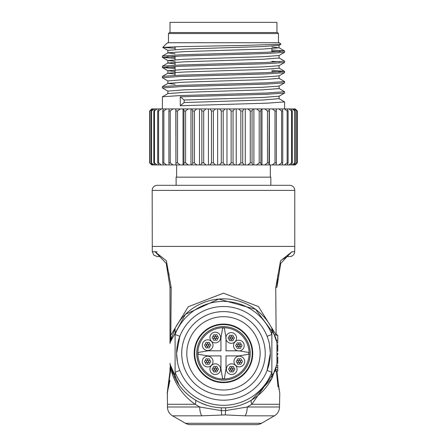 <?xml version="1.0" encoding="UTF-8"?>
<svg xmlns="http://www.w3.org/2000/svg" width="447" height="447" viewBox="0 0 447 447"><rect width="100%" height="100%" fill="white"/><g stroke="black" fill="none" stroke-linecap="round" stroke-linejoin="round"><path stroke-width="0.67" d="M249.113 353.359A25.635 25.635 0 0 0 223.478 327.718A25.635 25.635 0 0 0 197.837 353.359A25.635 25.635 0 0 0 223.478 378.995A25.635 25.635 0 0 0 249.113 353.359M196.719 353.359A26.759 26.759 0 0 0 223.478 380.112A26.759 26.759 0 0 0 250.231 353.359A26.759 26.759 0 0 0 223.478 326.601A26.759 26.759 0 0 0 196.719 353.359M248.107 352.353A1.017 1.017 0 0 1 248.107 354.359L238.938 355.89A1.017 1.017 0 0 1 238.771 355.901L226.031 355.901L226.031 368.646A1.017 1.017 0 0 1 226.02 368.809L224.489 377.978A1.017 1.017 0 0 1 222.483 377.978L220.952 368.809A1.017 1.017 0 0 1 220.941 368.646L220.941 355.901L208.196 355.901A1.017 1.017 0 0 1 208.028 355.89L198.865 354.359A1.017 1.017 0 0 1 198.865 352.353L208.028 350.822A1.017 1.017 0 0 1 208.196 350.811L220.941 350.811L220.941 338.072A1.017 1.017 0 0 1 220.952 337.904L222.483 328.735A1.017 1.017 0 0 1 224.489 328.735L226.02 337.904A1.017 1.017 0 0 1 226.031 338.072L226.031 350.811L238.771 350.811A1.017 1.017 0 0 1 238.938 350.822L248.107 352.353M208.665 361.55A1.017 1.017 0 0 0 207.648 360.533A1.017 1.017 0 0 0 206.626 361.55A1.017 1.017 0 0 0 207.648 362.567A1.017 1.017 0 0 0 208.665 361.55A1.017 1.017 0 0 0 207.648 360.533A1.017 1.017 0 0 0 206.626 361.55A1.017 1.017 0 0 0 207.648 362.567A1.017 1.017 0 0 0 208.665 361.55M206.587 361.55A1.017 1.017 0 0 0 205.57 360.533A1.017 1.017 0 0 0 204.553 361.55A1.017 1.017 0 0 0 205.57 362.567A1.017 1.017 0 0 0 206.587 361.55A1.017 1.017 0 0 0 205.57 360.533A1.017 1.017 0 0 0 204.553 361.55A1.017 1.017 0 0 0 205.57 362.567A1.017 1.017 0 0 0 206.587 361.55M207.626 359.751A1.017 1.017 0 0 0 206.609 358.734A1.017 1.017 0 0 0 205.592 359.751A1.017 1.017 0 0 0 206.609 360.774A1.017 1.017 0 0 0 207.626 359.751A1.017 1.017 0 0 0 206.609 358.734A1.017 1.017 0 0 0 205.592 359.751A1.017 1.017 0 0 0 206.609 360.774A1.017 1.017 0 0 0 207.626 359.751M209.704 359.751A1.017 1.017 0 0 0 208.688 358.734A1.017 1.017 0 0 0 207.665 359.751A1.017 1.017 0 0 0 208.688 360.774A1.017 1.017 0 0 0 209.704 359.751A1.017 1.017 0 0 0 208.688 358.734A1.017 1.017 0 0 0 207.665 359.751A1.017 1.017 0 0 0 208.688 360.774A1.017 1.017 0 0 0 209.704 359.751M210.744 361.55A1.017 1.017 0 0 0 209.721 360.533A1.017 1.017 0 0 0 208.704 361.55A1.017 1.017 0 0 0 209.721 362.567A1.017 1.017 0 0 0 210.744 361.55A1.017 1.017 0 0 0 209.721 360.533A1.017 1.017 0 0 0 208.704 361.55A1.017 1.017 0 0 0 209.721 362.567A1.017 1.017 0 0 0 210.744 361.55M209.704 363.35A1.017 1.017 0 0 0 208.688 362.333A1.017 1.017 0 0 0 207.665 363.35A1.017 1.017 0 0 0 208.688 364.366A1.017 1.017 0 0 0 209.704 363.35A1.017 1.017 0 0 0 208.688 362.333A1.017 1.017 0 0 0 207.665 363.35A1.017 1.017 0 0 0 208.688 364.366A1.017 1.017 0 0 0 209.704 363.35M207.626 363.35A1.017 1.017 0 0 0 206.609 362.333A1.017 1.017 0 0 0 205.592 363.35A1.017 1.017 0 0 0 206.609 364.366A1.017 1.017 0 0 0 207.626 363.35A1.017 1.017 0 0 0 206.609 362.333A1.017 1.017 0 0 0 205.592 363.35A1.017 1.017 0 0 0 206.609 364.366A1.017 1.017 0 0 0 207.626 363.35M202.301 361.55A5.347 5.347 0 0 0 207.648 366.898A5.347 5.347 0 0 0 212.995 361.55A5.347 5.347 0 0 0 207.648 356.203A5.347 5.347 0 0 0 202.301 361.55M216.298 369.183A1.017 1.017 0 0 0 215.281 368.166A1.017 1.017 0 0 0 214.264 369.183A1.017 1.017 0 0 0 215.281 370.205A1.017 1.017 0 0 0 216.298 369.183A1.017 1.017 0 0 0 215.281 368.166A1.017 1.017 0 0 0 214.264 369.183A1.017 1.017 0 0 0 215.281 370.205A1.017 1.017 0 0 0 216.298 369.183M214.225 369.183A1.017 1.017 0 0 0 213.202 368.166A1.017 1.017 0 0 0 212.185 369.183A1.017 1.017 0 0 0 213.202 370.205A1.017 1.017 0 0 0 214.225 369.183A1.017 1.017 0 0 0 213.202 368.166A1.017 1.017 0 0 0 212.185 369.183A1.017 1.017 0 0 0 213.202 370.205A1.017 1.017 0 0 0 214.225 369.183M215.258 367.384A1.017 1.017 0 0 0 214.242 366.367A1.017 1.017 0 0 0 213.225 367.384A1.017 1.017 0 0 0 214.242 368.406A1.017 1.017 0 0 0 215.258 367.384A1.017 1.017 0 0 0 214.242 366.367A1.017 1.017 0 0 0 213.225 367.384A1.017 1.017 0 0 0 214.242 368.406A1.017 1.017 0 0 0 215.258 367.384M217.337 367.384A1.017 1.017 0 0 0 216.32 366.367A1.017 1.017 0 0 0 215.298 367.384A1.017 1.017 0 0 0 216.32 368.406A1.017 1.017 0 0 0 217.337 367.384A1.017 1.017 0 0 0 216.32 366.367A1.017 1.017 0 0 0 215.298 367.384A1.017 1.017 0 0 0 216.32 368.406A1.017 1.017 0 0 0 217.337 367.384M218.376 369.183A1.017 1.017 0 0 0 217.359 368.166A1.017 1.017 0 0 0 216.337 369.183A1.017 1.017 0 0 0 217.359 370.205A1.017 1.017 0 0 0 218.376 369.183A1.017 1.017 0 0 0 217.359 368.166A1.017 1.017 0 0 0 216.337 369.183A1.017 1.017 0 0 0 217.359 370.205A1.017 1.017 0 0 0 218.376 369.183M217.337 370.982A1.017 1.017 0 0 0 216.32 369.965A1.017 1.017 0 0 0 215.298 370.982A1.017 1.017 0 0 0 216.32 371.999A1.017 1.017 0 0 0 217.337 370.982A1.017 1.017 0 0 0 216.32 369.965A1.017 1.017 0 0 0 215.298 370.982A1.017 1.017 0 0 0 216.32 371.999A1.017 1.017 0 0 0 217.337 370.982M215.258 370.982A1.017 1.017 0 0 0 214.242 369.965A1.017 1.017 0 0 0 213.225 370.982A1.017 1.017 0 0 0 214.242 371.999A1.017 1.017 0 0 0 215.258 370.982A1.017 1.017 0 0 0 214.242 369.965A1.017 1.017 0 0 0 213.225 370.982A1.017 1.017 0 0 0 214.242 371.999A1.017 1.017 0 0 0 215.258 370.982M209.934 369.183A5.347 5.347 0 0 0 215.281 374.53A5.347 5.347 0 0 0 220.628 369.183A5.347 5.347 0 0 0 215.281 363.836A5.347 5.347 0 0 0 209.934 369.183M208.665 345.162A1.017 1.017 0 0 0 207.648 344.145A1.017 1.017 0 0 0 206.626 345.162A1.017 1.017 0 0 0 207.648 346.179A1.017 1.017 0 0 0 208.665 345.162A1.017 1.017 0 0 0 207.648 344.145A1.017 1.017 0 0 0 206.626 345.162A1.017 1.017 0 0 0 207.648 346.179A1.017 1.017 0 0 0 208.665 345.162M206.587 345.162A1.017 1.017 0 0 0 205.57 344.145A1.017 1.017 0 0 0 204.553 345.162A1.017 1.017 0 0 0 205.57 346.179A1.017 1.017 0 0 0 206.587 345.162A1.017 1.017 0 0 0 205.57 344.145A1.017 1.017 0 0 0 204.553 345.162A1.017 1.017 0 0 0 205.57 346.179A1.017 1.017 0 0 0 206.587 345.162M207.626 343.363A1.017 1.017 0 0 0 206.609 342.346A1.017 1.017 0 0 0 205.592 343.363A1.017 1.017 0 0 0 206.609 344.38A1.017 1.017 0 0 0 207.626 343.363A1.017 1.017 0 0 0 206.609 342.346A1.017 1.017 0 0 0 205.592 343.363A1.017 1.017 0 0 0 206.609 344.38A1.017 1.017 0 0 0 207.626 343.363M209.704 343.363A1.017 1.017 0 0 0 208.688 342.346A1.017 1.017 0 0 0 207.665 343.363A1.017 1.017 0 0 0 208.688 344.38A1.017 1.017 0 0 0 209.704 343.363A1.017 1.017 0 0 0 208.688 342.346A1.017 1.017 0 0 0 207.665 343.363A1.017 1.017 0 0 0 208.688 344.38A1.017 1.017 0 0 0 209.704 343.363M210.744 345.162A1.017 1.017 0 0 0 209.721 344.145A1.017 1.017 0 0 0 208.704 345.162A1.017 1.017 0 0 0 209.721 346.179A1.017 1.017 0 0 0 210.744 345.162A1.017 1.017 0 0 0 209.721 344.145A1.017 1.017 0 0 0 208.704 345.162A1.017 1.017 0 0 0 209.721 346.179A1.017 1.017 0 0 0 210.744 345.162M209.704 346.961A1.017 1.017 0 0 0 208.688 345.939A1.017 1.017 0 0 0 207.665 346.961A1.017 1.017 0 0 0 208.688 347.978A1.017 1.017 0 0 0 209.704 346.961A1.017 1.017 0 0 0 208.688 345.939A1.017 1.017 0 0 0 207.665 346.961A1.017 1.017 0 0 0 208.688 347.978A1.017 1.017 0 0 0 209.704 346.961M207.626 346.961A1.017 1.017 0 0 0 206.609 345.939A1.017 1.017 0 0 0 205.592 346.961A1.017 1.017 0 0 0 206.609 347.978A1.017 1.017 0 0 0 207.626 346.961A1.017 1.017 0 0 0 206.609 345.939A1.017 1.017 0 0 0 205.592 346.961A1.017 1.017 0 0 0 206.609 347.978A1.017 1.017 0 0 0 207.626 346.961M202.301 345.162A5.347 5.347 0 0 0 207.648 350.509A5.347 5.347 0 0 0 212.995 345.162A5.347 5.347 0 0 0 207.648 339.815A5.347 5.347 0 0 0 202.301 345.162M232.736 369.161A1.017 1.017 0 0 0 231.719 368.144A1.017 1.017 0 0 0 230.697 369.161A1.017 1.017 0 0 0 231.719 370.177A1.017 1.017 0 0 0 232.736 369.161A1.017 1.017 0 0 0 231.719 368.144A1.017 1.017 0 0 0 230.697 369.161A1.017 1.017 0 0 0 231.719 370.177A1.017 1.017 0 0 0 232.736 369.161M230.658 369.161A1.017 1.017 0 0 0 229.641 368.144A1.017 1.017 0 0 0 228.624 369.161A1.017 1.017 0 0 0 229.641 370.177A1.017 1.017 0 0 0 230.658 369.161A1.017 1.017 0 0 0 229.641 368.144A1.017 1.017 0 0 0 228.624 369.161A1.017 1.017 0 0 0 229.641 370.177A1.017 1.017 0 0 0 230.658 369.161M231.697 367.361A1.017 1.017 0 0 0 230.68 366.344A1.017 1.017 0 0 0 229.657 367.361A1.017 1.017 0 0 0 230.68 368.378A1.017 1.017 0 0 0 231.697 367.361A1.017 1.017 0 0 0 230.68 366.344A1.017 1.017 0 0 0 229.657 367.361A1.017 1.017 0 0 0 230.68 368.378A1.017 1.017 0 0 0 231.697 367.361M233.775 367.361A1.017 1.017 0 0 0 232.753 366.344A1.017 1.017 0 0 0 231.736 367.361A1.017 1.017 0 0 0 232.753 368.378A1.017 1.017 0 0 0 233.775 367.361A1.017 1.017 0 0 0 232.753 366.344A1.017 1.017 0 0 0 231.736 367.361A1.017 1.017 0 0 0 232.753 368.378A1.017 1.017 0 0 0 233.775 367.361M234.809 369.161A1.017 1.017 0 0 0 233.792 368.144A1.017 1.017 0 0 0 232.775 369.161A1.017 1.017 0 0 0 233.792 370.177A1.017 1.017 0 0 0 234.809 369.161A1.017 1.017 0 0 0 233.792 368.144A1.017 1.017 0 0 0 232.775 369.161A1.017 1.017 0 0 0 233.792 370.177A1.017 1.017 0 0 0 234.809 369.161M233.775 370.96A1.017 1.017 0 0 0 232.753 369.937A1.017 1.017 0 0 0 231.736 370.96A1.017 1.017 0 0 0 232.753 371.977A1.017 1.017 0 0 0 233.775 370.96A1.017 1.017 0 0 0 232.753 369.937A1.017 1.017 0 0 0 231.736 370.96A1.017 1.017 0 0 0 232.753 371.977A1.017 1.017 0 0 0 233.775 370.96M231.697 370.96A1.017 1.017 0 0 0 230.68 369.937A1.017 1.017 0 0 0 229.657 370.96A1.017 1.017 0 0 0 230.68 371.977A1.017 1.017 0 0 0 231.697 370.96A1.017 1.017 0 0 0 230.68 369.937A1.017 1.017 0 0 0 229.657 370.96A1.017 1.017 0 0 0 230.68 371.977A1.017 1.017 0 0 0 231.697 370.96M226.372 369.161A5.347 5.347 0 0 0 231.719 374.508A5.347 5.347 0 0 0 237.061 369.161A5.347 5.347 0 0 0 231.719 363.813A5.347 5.347 0 0 0 226.372 369.161M216.298 337.53A1.017 1.017 0 0 0 215.281 336.507A1.017 1.017 0 0 0 214.264 337.53A1.017 1.017 0 0 0 215.281 338.547A1.017 1.017 0 0 0 216.298 337.53A1.017 1.017 0 0 0 215.281 336.507A1.017 1.017 0 0 0 214.264 337.53A1.017 1.017 0 0 0 215.281 338.547A1.017 1.017 0 0 0 216.298 337.53M214.225 337.53A1.017 1.017 0 0 0 213.202 336.507A1.017 1.017 0 0 0 212.185 337.53A1.017 1.017 0 0 0 213.202 338.547A1.017 1.017 0 0 0 214.225 337.53A1.017 1.017 0 0 0 213.202 336.507A1.017 1.017 0 0 0 212.185 337.53A1.017 1.017 0 0 0 213.202 338.547A1.017 1.017 0 0 0 214.225 337.53M215.258 335.731A1.017 1.017 0 0 0 214.242 334.714A1.017 1.017 0 0 0 213.225 335.731A1.017 1.017 0 0 0 214.242 336.747A1.017 1.017 0 0 0 215.258 335.731A1.017 1.017 0 0 0 214.242 334.714A1.017 1.017 0 0 0 213.225 335.731A1.017 1.017 0 0 0 214.242 336.747A1.017 1.017 0 0 0 215.258 335.731M217.337 335.731A1.017 1.017 0 0 0 216.32 334.714A1.017 1.017 0 0 0 215.298 335.731A1.017 1.017 0 0 0 216.32 336.747A1.017 1.017 0 0 0 217.337 335.731A1.017 1.017 0 0 0 216.32 334.714A1.017 1.017 0 0 0 215.298 335.731A1.017 1.017 0 0 0 216.32 336.747A1.017 1.017 0 0 0 217.337 335.731M218.376 337.53A1.017 1.017 0 0 0 217.359 336.507A1.017 1.017 0 0 0 216.337 337.53A1.017 1.017 0 0 0 217.359 338.547A1.017 1.017 0 0 0 218.376 337.53A1.017 1.017 0 0 0 217.359 336.507A1.017 1.017 0 0 0 216.337 337.53A1.017 1.017 0 0 0 217.359 338.547A1.017 1.017 0 0 0 218.376 337.53M217.337 339.329A1.017 1.017 0 0 0 216.32 338.306A1.017 1.017 0 0 0 215.298 339.329A1.017 1.017 0 0 0 216.32 340.346A1.017 1.017 0 0 0 217.337 339.329A1.017 1.017 0 0 0 216.32 338.306A1.017 1.017 0 0 0 215.298 339.329A1.017 1.017 0 0 0 216.32 340.346A1.017 1.017 0 0 0 217.337 339.329M215.258 339.329A1.017 1.017 0 0 0 214.242 338.306A1.017 1.017 0 0 0 213.225 339.329A1.017 1.017 0 0 0 214.242 340.346A1.017 1.017 0 0 0 215.258 339.329A1.017 1.017 0 0 0 214.242 338.306A1.017 1.017 0 0 0 213.225 339.329A1.017 1.017 0 0 0 214.242 340.346A1.017 1.017 0 0 0 215.258 339.329M209.934 337.53A5.347 5.347 0 0 0 215.281 342.877A5.347 5.347 0 0 0 220.628 337.53A5.347 5.347 0 0 0 215.281 332.182A5.347 5.347 0 0 0 209.934 337.53M240.346 361.506A1.017 1.017 0 0 0 239.329 360.483A1.017 1.017 0 0 0 238.307 361.506A1.017 1.017 0 0 0 239.329 362.523A1.017 1.017 0 0 0 240.346 361.506A1.017 1.017 0 0 0 239.329 360.483A1.017 1.017 0 0 0 238.307 361.506A1.017 1.017 0 0 0 239.329 362.523A1.017 1.017 0 0 0 240.346 361.506M238.268 361.506A1.017 1.017 0 0 0 237.251 360.483A1.017 1.017 0 0 0 236.234 361.506A1.017 1.017 0 0 0 237.251 362.523A1.017 1.017 0 0 0 238.268 361.506A1.017 1.017 0 0 0 237.251 360.483A1.017 1.017 0 0 0 236.234 361.506A1.017 1.017 0 0 0 237.251 362.523A1.017 1.017 0 0 0 238.268 361.506M239.307 359.706A1.017 1.017 0 0 0 238.29 358.684A1.017 1.017 0 0 0 237.273 359.706A1.017 1.017 0 0 0 238.29 360.723A1.017 1.017 0 0 0 239.307 359.706A1.017 1.017 0 0 0 238.29 358.684A1.017 1.017 0 0 0 237.273 359.706A1.017 1.017 0 0 0 238.29 360.723A1.017 1.017 0 0 0 239.307 359.706M241.386 359.706A1.017 1.017 0 0 0 240.363 358.684A1.017 1.017 0 0 0 239.346 359.706A1.017 1.017 0 0 0 240.363 360.723A1.017 1.017 0 0 0 241.386 359.706A1.017 1.017 0 0 0 240.363 358.684A1.017 1.017 0 0 0 239.346 359.706A1.017 1.017 0 0 0 240.363 360.723A1.017 1.017 0 0 0 241.386 359.706M242.425 361.506A1.017 1.017 0 0 0 241.402 360.483A1.017 1.017 0 0 0 240.385 361.506A1.017 1.017 0 0 0 241.402 362.523A1.017 1.017 0 0 0 242.425 361.506A1.017 1.017 0 0 0 241.402 360.483A1.017 1.017 0 0 0 240.385 361.506A1.017 1.017 0 0 0 241.402 362.523A1.017 1.017 0 0 0 242.425 361.506M241.386 363.299A1.017 1.017 0 0 0 240.363 362.282A1.017 1.017 0 0 0 239.346 363.299A1.017 1.017 0 0 0 240.363 364.322A1.017 1.017 0 0 0 241.386 363.299A1.017 1.017 0 0 0 240.363 362.282A1.017 1.017 0 0 0 239.346 363.299A1.017 1.017 0 0 0 240.363 364.322A1.017 1.017 0 0 0 241.386 363.299M239.307 363.299A1.017 1.017 0 0 0 238.29 362.282A1.017 1.017 0 0 0 237.273 363.299A1.017 1.017 0 0 0 238.29 364.322A1.017 1.017 0 0 0 239.307 363.299A1.017 1.017 0 0 0 238.29 362.282A1.017 1.017 0 0 0 237.273 363.299A1.017 1.017 0 0 0 238.29 364.322A1.017 1.017 0 0 0 239.307 363.299M233.982 361.506A5.347 5.347 0 0 0 239.329 366.853A5.347 5.347 0 0 0 244.677 361.506A5.347 5.347 0 0 0 239.329 356.158A5.347 5.347 0 0 0 233.982 361.506M239.883 345.598A1.017 1.017 0 0 0 238.866 344.581A1.017 1.017 0 0 0 237.849 345.598A1.017 1.017 0 0 0 238.866 346.615A1.017 1.017 0 0 0 239.883 345.598A1.017 1.017 0 0 0 238.866 344.581A1.017 1.017 0 0 0 237.849 345.598A1.017 1.017 0 0 0 238.866 346.615A1.017 1.017 0 0 0 239.883 345.598M237.81 345.598A1.017 1.017 0 0 0 236.787 344.581A1.017 1.017 0 0 0 235.77 345.598A1.017 1.017 0 0 0 236.787 346.615A1.017 1.017 0 0 0 237.81 345.598A1.017 1.017 0 0 0 236.787 344.581A1.017 1.017 0 0 0 235.77 345.598A1.017 1.017 0 0 0 236.787 346.615A1.017 1.017 0 0 0 237.81 345.598M238.849 343.799A1.017 1.017 0 0 0 237.826 342.782A1.017 1.017 0 0 0 236.809 343.799A1.017 1.017 0 0 0 237.826 344.821A1.017 1.017 0 0 0 238.849 343.799A1.017 1.017 0 0 0 237.826 342.782A1.017 1.017 0 0 0 236.809 343.799A1.017 1.017 0 0 0 237.826 344.821A1.017 1.017 0 0 0 238.849 343.799M240.922 343.799A1.017 1.017 0 0 0 239.905 342.782A1.017 1.017 0 0 0 238.888 343.799A1.017 1.017 0 0 0 239.905 344.821A1.017 1.017 0 0 0 240.922 343.799A1.017 1.017 0 0 0 239.905 342.782A1.017 1.017 0 0 0 238.888 343.799A1.017 1.017 0 0 0 239.905 344.821A1.017 1.017 0 0 0 240.922 343.799M241.961 345.598A1.017 1.017 0 0 0 240.944 344.581A1.017 1.017 0 0 0 239.922 345.598A1.017 1.017 0 0 0 240.944 346.615A1.017 1.017 0 0 0 241.961 345.598A1.017 1.017 0 0 0 240.944 344.581A1.017 1.017 0 0 0 239.922 345.598A1.017 1.017 0 0 0 240.944 346.615A1.017 1.017 0 0 0 241.961 345.598M240.922 347.397A1.017 1.017 0 0 0 239.905 346.38A1.017 1.017 0 0 0 238.888 347.397A1.017 1.017 0 0 0 239.905 348.414A1.017 1.017 0 0 0 240.922 347.397A1.017 1.017 0 0 0 239.905 346.38A1.017 1.017 0 0 0 238.888 347.397A1.017 1.017 0 0 0 239.905 348.414A1.017 1.017 0 0 0 240.922 347.397M238.849 347.397A1.017 1.017 0 0 0 237.826 346.38A1.017 1.017 0 0 0 236.809 347.397A1.017 1.017 0 0 0 237.826 348.414A1.017 1.017 0 0 0 238.849 347.397A1.017 1.017 0 0 0 237.826 346.38A1.017 1.017 0 0 0 236.809 347.397A1.017 1.017 0 0 0 237.826 348.414A1.017 1.017 0 0 0 238.849 347.397M233.518 345.598A5.347 5.347 0 0 0 238.866 350.945A5.347 5.347 0 0 0 244.213 345.598A5.347 5.347 0 0 0 238.866 340.251A5.347 5.347 0 0 0 233.518 345.598M232.25 337.966A1.017 1.017 0 0 0 231.233 336.949A1.017 1.017 0 0 0 230.216 337.966A1.017 1.017 0 0 0 231.233 338.982A1.017 1.017 0 0 0 232.25 337.966A1.017 1.017 0 0 0 231.233 336.949A1.017 1.017 0 0 0 230.216 337.966A1.017 1.017 0 0 0 231.233 338.982A1.017 1.017 0 0 0 232.25 337.966M230.177 337.966A1.017 1.017 0 0 0 229.155 336.949A1.017 1.017 0 0 0 228.138 337.966A1.017 1.017 0 0 0 229.155 338.982A1.017 1.017 0 0 0 230.177 337.966A1.017 1.017 0 0 0 229.155 336.949A1.017 1.017 0 0 0 228.138 337.966A1.017 1.017 0 0 0 229.155 338.982A1.017 1.017 0 0 0 230.177 337.966M231.211 336.166A1.017 1.017 0 0 0 230.194 335.149A1.017 1.017 0 0 0 229.177 336.166A1.017 1.017 0 0 0 230.194 337.183A1.017 1.017 0 0 0 231.211 336.166A1.017 1.017 0 0 0 230.194 335.149A1.017 1.017 0 0 0 229.177 336.166A1.017 1.017 0 0 0 230.194 337.183A1.017 1.017 0 0 0 231.211 336.166M233.289 336.166A1.017 1.017 0 0 0 232.272 335.149A1.017 1.017 0 0 0 231.25 336.166A1.017 1.017 0 0 0 232.272 337.183A1.017 1.017 0 0 0 233.289 336.166A1.017 1.017 0 0 0 232.272 335.149A1.017 1.017 0 0 0 231.25 336.166A1.017 1.017 0 0 0 232.272 337.183A1.017 1.017 0 0 0 233.289 336.166M234.329 337.966A1.017 1.017 0 0 0 233.306 336.949A1.017 1.017 0 0 0 232.289 337.966A1.017 1.017 0 0 0 233.306 338.982A1.017 1.017 0 0 0 234.329 337.966A1.017 1.017 0 0 0 233.306 336.949A1.017 1.017 0 0 0 232.289 337.966A1.017 1.017 0 0 0 233.306 338.982A1.017 1.017 0 0 0 234.329 337.966M233.289 339.765A1.017 1.017 0 0 0 232.272 338.742A1.017 1.017 0 0 0 231.25 339.765A1.017 1.017 0 0 0 232.272 340.782A1.017 1.017 0 0 0 233.289 339.765A1.017 1.017 0 0 0 232.272 338.742A1.017 1.017 0 0 0 231.25 339.765A1.017 1.017 0 0 0 232.272 340.782A1.017 1.017 0 0 0 233.289 339.765M231.211 339.765A1.017 1.017 0 0 0 230.194 338.742A1.017 1.017 0 0 0 229.177 339.765A1.017 1.017 0 0 0 230.194 340.782A1.017 1.017 0 0 0 231.211 339.765A1.017 1.017 0 0 0 230.194 338.742A1.017 1.017 0 0 0 229.177 339.765A1.017 1.017 0 0 0 230.194 340.782A1.017 1.017 0 0 0 231.211 339.765M225.886 337.966A5.347 5.347 0 0 0 231.233 343.313A5.347 5.347 0 0 0 236.58 337.966A5.347 5.347 0 0 0 231.233 332.618A5.347 5.347 0 0 0 225.886 337.966M194.702 353.359A28.77 28.77 0 0 1 223.478 324.583A28.77 28.77 0 0 1 252.248 353.359A28.77 28.77 0 0 1 223.478 382.129A28.77 28.77 0 0 1 194.702 353.359A28.77 28.77 0 0 0 223.478 382.129A28.77 28.77 0 0 0 252.248 353.359A28.77 28.77 0 0 0 223.478 324.583A28.77 28.77 0 0 0 194.702 353.359M252.756 353.359A29.284 29.284 0 0 1 223.478 382.638A29.284 29.284 0 0 1 194.194 353.359A29.284 29.284 0 0 1 223.478 324.075A29.284 29.284 0 0 1 252.756 353.359A29.284 29.284 0 0 1 223.478 382.638A29.284 29.284 0 0 1 194.194 353.359A29.284 29.284 0 0 1 223.478 324.075A29.284 29.284 0 0 1 252.756 353.359M250.208 353.359A26.736 26.736 0 0 0 223.478 326.623A26.736 26.736 0 0 0 196.741 353.359A26.736 26.736 0 0 0 223.478 380.09A26.736 26.736 0 0 0 250.208 353.359M186.807 353.359A36.665 36.665 0 0 0 223.478 390.024A36.665 36.665 0 0 0 260.143 353.359A36.665 36.665 0 0 0 223.478 316.688A36.665 36.665 0 0 0 186.807 353.359M157.132 251.94L154.919 251.683L166.379 260.769L171.212 287.739L170.815 335.172L188.271 306.754L223.478 293.171L258.45 306.553L275.995 334.674M276.078 369.58L251.829 404.278L247.225 407.01A10.186 4.319 90 0 1 245.068 415.827L225.227 414.905L201.882 415.827A10.186 4.319 -90 0 1 199.725 407.01L195.121 404.278C182.739 395.617 174.531 383.571 170.497 368.149L170.463 371.675L167.161 393.399L169.938 380.408M256.394 424.65L190.556 424.65L256.394 424.65A10.186 10.186 0 0 0 261.484 423.287L274.397 415.827L245.068 415.827M190.556 424.65A10.186 10.186 0 0 1 185.466 423.287L172.553 415.827A10.186 10.186 0 0 1 167.457 407.01L167.457 404.278L195.121 404.278A5.09 2.285 121.3 0 0 195.188 399.925M167.457 407.01L199.725 407.01L221.354 410.62L221.293 407.804L225.657 407.804L225.595 410.62L247.225 407.01L279.492 407.01A10.186 10.186 0 0 1 274.397 415.827M267.11 336.3L271.854 334.445L271.854 372.267L267.11 370.412L270.323 353.359A46.851 46.851 0 0 1 223.478 400.205A46.851 46.851 0 0 1 176.626 353.359L177.431 362.003M289.678 185.309A5.09 5.09 0 0 1 294.769 190.4L152.181 190.4A5.09 5.09 0 0 1 157.271 185.309L289.678 185.309M289.583 256.6L287.13 256.6L292.031 251.683L294.674 251.683A5.09 5.09 0 0 1 289.583 256.6M170.005 343.262L170.005 287.153L166.234 263.423L159.819 256.6L157.366 256.6L159.819 256.6L154.919 251.683L152.276 251.683L152.181 190.4M152.181 246.414L294.769 246.414L294.769 190.4M279.492 407.01L279.788 393.399L276.481 371.144M276.548 365.702L276.469 366.02M275.419 369.82A54.489 54.489 0 0 1 274.978 371.144L277.76 371.144L277.76 369.82L275.419 369.82L276.123 367.395L277.76 367.395L277.76 365.143L276.671 365.143M279.492 404.278L251.829 404.278A5.09 2.285 58.7 0 1 251.762 399.925L271.854 378.43A54.489 54.489 0 0 1 175.095 378.43L170.111 364.366L179.23 385.158M200.971 402.982L207.302 405.39M272.083 377.978L276.838 364.366L271.854 378.43L271.854 372.267A51.941 51.941 0 0 1 175.095 372.267L175.095 334.445A51.941 51.941 0 0 1 271.854 334.445L271.854 328.282L276.838 342.346L276.38 340.312L277.76 340.312L277.76 335.149L274.832 335.149L255.55 309.307L218.818 299.065L185.449 314.325L170.111 342.346L175.095 328.282A54.489 54.489 0 0 1 271.854 328.282M276.944 349.8L277.76 349.8L277.76 344.777L276.944 344.777L276.944 343.262M276.19 335.149A5.09 1.173 -0 0 0 276.944 334.535L276.944 335.149M276.944 371.144L279.04 389.739M276.944 362.076L277.76 362.076L277.76 357.052L276.944 357.052L276.944 355.102L277.76 354.823L276.944 354.823M276.944 353.426L277.76 353.426L276.944 353.286L276.944 351.191L277.76 351.191L277.76 349.8M277.76 340.312L277.76 343.1L276.939 343.1L276.944 363.333A5.09 5.09 0 0 1 276.944 363.439M276.877 364.16A5.09 5.09 0 0 1 276.838 364.366L276.944 363.333M276.453 340.625L275.307 336.546M276.838 342.346L276.944 343.38M171.212 287.739L170.005 287.153L170.005 334.535A5.09 1.173 0 0 0 170.815 335.172L170.111 342.346A5.09 5.09 0 0 0 170.072 342.553M276.492 372.06L278.045 386.929M275.827 300.295L275.894 308.542M276.134 335.172L275.738 287.739L280.548 260.819L292.031 251.683M175.095 328.282L175.095 334.445L179.839 336.3L176.626 353.359A46.851 46.851 0 0 1 223.478 306.508A46.851 46.851 0 0 1 270.323 353.359L269.519 344.71M170.011 363.545A5.09 5.09 0 0 1 170.005 363.333L170.497 368.149A5.09 1.207 180 0 1 170.005 367.635L170.005 371.178L167.374 391.678L168.832 385.403L170.005 371.178L170.463 371.675M221.723 414.905A10.186 0.704 -91.2 0 1 221.354 410.62L225.595 410.62A10.186 0.704 91.2 0 1 225.227 414.905M283.063 259.143L287.13 256.6L280.738 263.367L276.944 287.153L277.788 274.978M277.257 378.721L276.944 371.178L276.486 371.675M166.256 263.467L169.15 274.899M170.011 343.173A5.09 5.09 0 0 0 170.005 343.38L171.564 336.803M173.062 374.038L170.111 364.366A5.09 5.09 0 0 1 170.072 364.165M175.095 378.43L175.095 372.267L179.839 370.412M276.944 348.073L277.76 348.073M276.944 346.174L277.76 346.174M277.76 353.426L277.76 354.823M276.944 360.355L277.76 360.355M276.944 358.449L277.76 358.449M276.944 363.472L277.76 363.472L277.76 362.076M275.469 369.658L277.76 369.82M277.76 369.658L277.76 367.395M169.497 32.536L277.453 32.536L278.475 33.553L168.474 33.553L169.497 32.536M167.876 42.722L279.492 42.722L280.934 44.225L244.012 45.426L181.119 46.6L162.769 47.41L175.095 48.248M284.583 108.923L284.583 101.916L266.686 103.19L180.264 105.738L180.264 96.826L266.686 94.278L284.521 93.077L284.521 91.663L279.006 88.478M162.367 108.923L162.429 96.759L180.264 95.552L266.686 93.01L284.583 91.736M284.583 101.916L279.006 98.658L262.786 100.011L184.164 102.553L184.164 100.011L180.264 96.826M162.367 87.914L162.429 86.573L180.264 85.366L266.686 82.824L284.583 81.55L284.521 82.891L266.686 84.097L180.264 86.64L162.367 87.914L167.943 91.171M162.367 77.728L162.429 76.387L180.264 75.185L266.686 72.638L284.583 71.364L284.521 72.705L266.686 73.911L180.264 76.459L162.367 77.728L167.943 80.991M162.367 67.547L162.429 66.201L180.264 64.999L266.686 62.451L284.583 61.178L284.521 62.524L266.686 63.725L180.264 66.273L162.367 67.547L175.095 68.614M175.095 67.346L167.022 66.91M162.367 57.361L162.429 56.02L180.264 54.813L266.686 52.265L284.583 50.997L284.521 52.338L266.686 53.539L180.264 56.087L162.367 57.361L175.095 58.434M175.095 57.16L167.022 56.724M284.583 81.55L279.006 78.292M271.854 71.565L279.928 72.001M284.583 71.364L271.854 70.291M271.854 61.379L279.928 61.815M284.583 61.178L279.006 57.92M271.854 51.198L279.928 51.634M284.583 50.997L271.854 49.924M170.212 110.957L168.893 110.957L169.167 108.923L172.978 108.923L170.212 110.957L170.212 162.898L172.978 164.937L169.167 164.937L168.893 162.898L170.212 162.898M297.316 110.957L295.26 108.923L297.316 110.957L297.316 162.898L295.26 164.937L297.316 162.898M296.691 162.898L295.059 164.937L294.405 164.937L296.691 162.898L296.691 110.957L294.405 108.923L295.059 108.923L296.914 110.957L296.914 162.898M294.763 162.898L295.243 162.898L293.673 164.937L292.288 164.937L294.763 162.898L294.763 110.957L292.288 108.923L293.673 108.923L295.243 110.957L295.243 162.898M295.243 110.957L294.763 110.957M291.561 162.898L292.282 162.898L291.036 164.937L288.941 164.937L291.561 162.898L291.561 110.957L288.941 108.923L291.036 108.923L292.282 110.957L292.282 162.898M292.282 110.957L291.561 110.957M287.142 162.898L288.097 162.898L287.192 164.937L284.426 164.937L287.142 162.898L287.142 110.957L284.426 108.923L287.192 108.923L288.097 110.957L288.097 162.898M288.097 110.957L287.142 110.957M281.588 162.898L282.761 162.898L282.208 164.937L278.827 164.937L281.588 162.898L281.588 110.957L278.827 108.923L282.208 108.923L282.761 110.957L282.761 162.898M282.761 110.957L281.588 110.957M275 162.898L276.369 162.898L276.179 164.937L272.234 164.937L275 162.898L275 110.957L272.234 108.923L276.179 108.923L276.369 110.957L276.369 162.898M276.369 110.957L275 110.957M267.49 162.898L269.027 162.898L269.211 164.937L264.775 164.937L267.49 162.898L267.49 110.957L264.775 108.923L269.211 108.923L269.027 162.898M269.027 110.957L267.49 110.957M259.193 162.898L260.875 162.898L261.428 164.937L256.578 164.937L259.193 162.898L259.193 110.957L256.578 108.923L261.428 108.923L260.875 110.957L260.875 162.898M260.875 110.957L259.193 110.957M250.264 162.898L252.052 162.898L252.963 164.937L247.789 164.937L250.264 162.898L250.264 110.957L247.789 108.923L252.963 108.923L252.052 110.957L252.052 162.898M252.052 110.957L250.264 110.957M240.855 162.898L242.727 162.898L243.973 164.937L238.569 164.937L240.855 162.898L240.855 110.957L238.569 108.923L243.973 108.923L242.727 110.957L242.727 162.898M242.727 110.957L240.855 110.957M231.133 162.898L233.049 162.898L234.619 164.937L229.076 164.937L231.133 162.898L231.133 110.957L229.076 108.923L234.619 108.923L233.049 110.957L233.049 162.898M233.049 110.957L231.133 110.957M221.276 162.898L223.209 162.898L225.064 164.937L219.488 164.937L221.276 162.898L221.276 110.957L219.488 108.923L225.064 108.923L223.209 110.957L223.209 162.898M223.209 110.957L221.276 110.957M211.459 162.898L213.37 162.898L215.482 164.937L209.967 164.937L211.459 162.898L211.459 110.957L209.967 108.923L215.482 108.923L213.37 110.957L213.37 162.898M213.37 110.957L211.459 110.957M201.854 162.898L203.709 162.898L206.045 164.937L200.686 164.937L201.854 162.898L201.854 110.957L200.686 108.923L206.045 108.923L203.709 110.957L203.709 162.898M203.709 110.957L201.854 110.957M192.635 162.898L194.4 162.898L196.915 164.937L191.813 164.937L192.635 162.898L192.635 110.957L191.813 108.923L196.915 108.923L194.4 110.957L194.4 162.898M194.4 110.957L192.635 110.957M183.968 162.898L185.617 162.898L188.26 164.937L183.51 164.937L183.968 162.898L183.968 110.957L183.51 108.923L188.26 108.923L185.617 110.957L185.617 162.898M185.617 110.957L183.968 110.957M176.006 162.898L177.504 162.898L180.236 164.937L175.911 164.937L175.911 108.923L180.236 108.923L177.504 110.957L177.504 162.898M177.504 110.957L176.006 110.957M168.893 110.957L168.893 162.898M162.753 162.898L163.87 162.898L166.625 164.937L163.39 164.937L162.753 162.898L162.753 110.957L163.39 108.923L166.625 108.923L163.87 110.957L163.87 162.898M163.87 110.957L162.753 110.957M157.69 162.898L158.596 162.898L161.289 164.937L158.691 164.937L157.69 162.898L157.69 110.957L158.691 108.923L161.289 108.923L158.596 110.957L158.596 162.898M158.596 110.957L157.69 110.957M153.807 162.898L154.472 162.898L157.059 164.937L155.143 164.937L153.807 162.898L153.807 110.957L155.143 108.923L157.059 108.923L154.472 110.957L154.472 162.898M154.472 110.957L153.807 110.957M151.17 162.898L154.014 164.937L152.813 164.937L151.17 162.898L151.17 110.957L152.813 108.923L154.014 108.923L151.583 110.957L151.583 162.898M151.583 110.957L151.17 110.957M149.818 162.898L152.209 164.937L151.745 164.937L149.818 162.898L149.818 110.957L151.745 108.923L152.209 108.923L149.98 110.957L149.98 162.898M151.745 108.923L149.684 110.957L149.684 162.898L151.745 164.937M152.209 108.923L152.813 108.923M154.014 108.923L155.143 108.923M157.059 108.923L158.691 108.923M161.289 108.923L163.39 108.923M166.625 108.923L169.167 108.923M172.978 108.923L175.911 108.923M180.236 108.923L183.51 108.923M188.26 108.923L191.813 108.923M196.915 108.923L200.686 108.923M206.045 108.923L209.967 108.923M215.482 108.923L219.488 108.923M225.064 108.923L229.076 108.923M234.619 108.923L238.569 108.923M243.973 108.923L247.789 108.923M252.963 108.923L256.578 108.923M261.428 108.923L264.775 108.923M269.211 108.923L272.234 108.923M276.179 108.923L278.827 108.923M282.208 108.923L284.426 108.923M287.192 108.923L288.941 108.923M291.036 108.923L292.288 108.923M293.673 108.923L294.405 108.923M293.673 164.937L294.405 164.937M291.036 164.937L292.288 164.937M287.192 164.937L288.941 164.937M282.208 164.937L284.426 164.937M276.179 164.937L278.827 164.937M269.401 108.923L269.401 164.937L272.234 164.937M261.992 108.923L261.992 164.937L264.775 164.937M261.992 164.937L261.428 164.937M253.896 108.923L253.896 164.937L256.578 164.937M253.896 164.937L252.963 164.937M245.258 108.923L245.258 164.937L247.789 164.937M245.258 164.937L243.973 164.937M236.228 108.923L236.228 164.937L238.569 164.937M236.228 164.937L234.619 164.937M226.97 108.923L226.97 164.937L229.076 164.937M226.97 164.937L225.064 164.937M217.65 108.923L217.65 164.937L219.488 164.937M217.65 164.937L215.482 164.937M208.436 108.923L208.436 164.937L209.967 164.937M208.436 164.937L206.045 164.937M199.491 108.923L199.491 164.937L200.686 164.937M199.491 164.937L196.915 164.937M190.975 108.923L190.975 164.937L191.813 164.937M190.975 164.937L188.26 164.937M183.035 108.923L183.035 164.937L183.51 164.937M183.035 164.937L180.236 164.937M175.816 108.923L175.911 164.937M175.816 164.937L172.978 164.937M169.167 164.937L166.625 164.937M163.39 164.937L161.289 164.937M158.691 164.937L157.059 164.937M155.143 164.937L154.014 164.937M152.813 164.937L152.209 164.937M162.769 47.41L166.887 43.292L168.117 42.722M271.854 46.974L279.073 47.812L262.786 49.086L184.164 51.634L167.943 52.83L162.429 56.02M280.934 44.225L279.006 45.343L262.786 46.538L184.164 49.086L167.876 50.36L167.876 52.902L175.095 53.746M279.073 55.45L279.073 57.998L262.786 59.272L184.164 61.815L167.943 63.016L175.095 63.927M279.073 65.636L279.073 68.184L262.786 69.453L184.164 72.001L167.943 73.196L175.095 74.113M279.073 75.822L279.073 78.365L262.786 79.639L184.164 82.187L167.943 83.382L175.095 84.299M279.073 86.003L279.073 88.551L262.786 89.825L184.164 92.373L167.943 93.568L162.429 96.759M284.521 52.338L279.006 55.529L262.786 56.724L184.164 59.272L167.876 60.541L175.095 61.384M284.521 62.524L279.006 65.709L262.786 66.91L184.164 69.453L167.876 70.727L175.095 71.57M284.521 72.705L279.006 75.895L262.786 77.091L184.164 79.639L167.876 80.913L167.876 83.46M284.521 82.891L279.006 86.081L262.786 87.277L184.164 89.825L167.876 91.099L167.876 93.641M279.073 98.737L279.073 96.189L262.786 97.463L184.164 100.011M180.264 105.738L184.164 102.553M176.118 185.309L176.118 177.157L270.832 177.157L270.832 185.309M176.626 177.157L176.626 164.937M270.323 177.157L270.323 164.937M170.005 32.536L170.005 22.35L276.944 22.35L276.944 32.536M201.882 415.827L172.553 415.827M181.717 353.359A41.755 41.755 0 0 0 223.478 395.114A41.755 41.755 0 0 0 265.233 353.359A41.755 41.755 0 0 0 223.478 311.598A41.755 41.755 0 0 0 181.717 353.359M176.626 353.359A46.851 46.851 0 0 1 223.478 306.508A46.851 46.851 0 0 1 270.323 353.359M185.466 423.287L261.484 423.287M275.738 287.739L276.944 287.153M167.374 391.673L167.457 404.278M294.769 246.414L294.674 251.683M152.276 251.683L153.802 255.142L157.366 256.6M279.788 393.399L279.576 391.673M168.474 42.722L168.474 33.553M271.854 52.064L271.854 48.65M175.095 75.387L175.095 66.474M175.095 65.201L175.095 62.25M175.095 59.702L175.095 56.288M175.095 49.516L175.095 46.751M278.475 42.722L278.475 33.553M279.073 47.812L279.073 45.264M167.876 63.088L167.876 60.541M167.876 73.274L167.876 70.727M167.815 42.722L167.128 43.119M284.521 50.924L279.006 47.734M162.429 66.201L167.943 63.016M284.521 71.296L279.006 68.106M162.429 76.387L167.943 73.196M162.429 86.573L167.943 83.382M167.943 50.433L162.786 47.455M167.943 60.619L162.429 57.428M167.943 70.805L162.429 67.614M279.006 96.267L284.521 93.077"/></g></svg>
